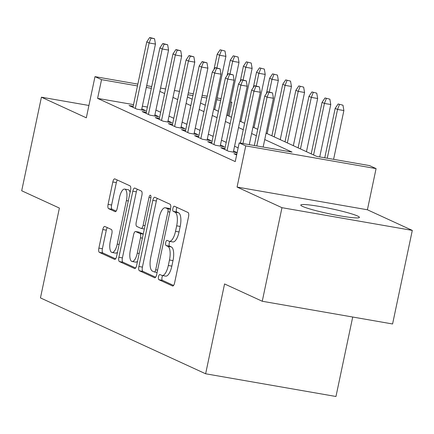 <?xml version="1.0" encoding="UTF-8"?>
<svg xmlns="http://www.w3.org/2000/svg" width="434" height="434" viewBox="0 0 434 434"><rect width="100%" height="100%" fill="white"/><g stroke="black" fill="none" stroke-linecap="round" stroke-linejoin="round"><path stroke-width="0.65" d="M158.508 276.713A2.637 0.96 -80.1 0 0 158.866 279.697L172.537 285.979A3.77 1.378 -80.1 0 0 172.667 286.017A3.77 1.378 -80.1 0 0 174.598 282.897L188.535 216.767A3.77 1.378 -80.1 0 0 188.025 212.503L174.354 206.221A2.637 0.96 -80.1 0 0 174.262 206.193A2.637 0.96 -80.1 0 0 172.911 208.38A2.637 0.96 -80.1 0 0 173.269 211.363L175.038 212.177A12.065 4.4 -80.1 0 1 176.676 225.826L175.515 231.333A12.065 4.4 -80.1 0 1 169.325 241.326A12.065 4.4 -80.1 0 1 168.918 241.201L167.15 240.387A2.637 0.96 -80.1 0 0 167.063 240.36A2.637 0.96 -80.1 0 0 165.707 242.546A2.637 0.96 -80.1 0 0 166.065 245.53L167.839 246.344A12.065 4.4 -80.1 0 1 169.477 259.993L168.316 265.505A12.065 4.4 -80.1 0 1 162.126 275.492A12.065 4.4 -80.1 0 1 161.719 275.368L159.951 274.554A2.637 0.96 -80.1 0 0 159.864 274.527A2.637 0.96 -80.1 0 0 158.508 276.713M162.701 275.595A2.637 0.96 -80.1 0 0 162.028 277.326A2.637 0.96 -80.1 0 0 162.392 280.31L173.584 285.453M176.991 207.436A2.637 0.96 -80.1 0 0 176.432 208.993A2.637 0.96 -80.1 0 0 176.79 211.976L178.558 212.79L175.038 212.177M169.9 241.429A2.637 0.96 -80.1 0 0 169.233 243.159A2.637 0.96 -80.1 0 0 169.591 246.143L171.359 246.957L167.839 246.344M302.617 206.427A29.957 2.675 11.9 0 0 335.015 214.938A29.957 2.675 11.9 0 0 359.401 217.396A29.957 2.675 11.9 0 0 357.567 216.007A29.957 2.675 11.9 0 0 325.169 207.495A29.957 2.675 11.9 0 0 300.778 205.043A29.957 2.675 11.9 0 0 302.617 206.427M104.849 226.477A3.77 1.378 -80.1 0 0 104.719 226.439A3.77 1.378 -80.1 0 0 102.787 229.559L98.876 248.112A3.77 1.378 -80.1 0 0 99.386 252.376L114.571 259.353A3.77 1.378 -80.1 0 0 114.701 259.391A3.77 1.378 -80.1 0 0 116.632 256.272L130.569 190.141A3.77 1.378 -80.1 0 0 130.054 185.877L114.874 178.9A3.77 1.378 -80.1 0 0 114.744 178.862A3.77 1.378 -80.1 0 0 112.813 181.982L108.088 204.392A3.77 1.378 -80.1 0 0 108.603 208.656L115.097 211.646A3.77 1.378 -80.1 0 0 115.227 211.683A3.77 1.378 -80.1 0 0 117.158 208.559L119.502 197.448A10.085 3.678 -80.1 0 1 124.677 189.094A10.085 3.678 -80.1 0 1 126.386 200.611L117.213 244.147A10.085 3.678 -80.1 0 1 112.037 252.496A10.085 3.678 -80.1 0 1 110.328 240.984L111.858 233.725A3.77 1.378 -80.1 0 0 111.343 229.461L104.849 226.477M133.526 104.632L97.601 98.372L101.545 79.655L94.992 76.644L137.849 84.115M262.25 301.256L281.97 207.685L412.3 230.405L392.58 323.976L262.25 301.256L224.562 283.945L205.629 373.777L40.46 297.908L59.387 208.076L21.7 190.765L41.42 97.194L86.317 117.82L94.992 76.644M412.3 230.405L367.403 209.779L237.067 187.065L281.97 207.685M237.067 187.065L245.747 145.889L239.194 142.884L292.028 152.09L264.729 139.553M97.601 98.372L235.25 161.594L239.194 142.884M138.891 266.492A3.77 1.378 -80.1 0 0 139.406 270.756L154.591 277.733A3.77 1.378 -80.1 0 0 154.716 277.771A3.77 1.378 -80.1 0 0 156.652 274.651L170.584 208.521A3.77 1.378 -80.1 0 0 170.074 204.257L154.889 197.28A3.77 1.378 -80.1 0 0 154.764 197.242A3.77 1.378 -80.1 0 0 152.828 200.367L138.891 266.492L142.417 267.111A3.77 1.378 -80.1 0 0 142.927 271.375L155.632 277.207M134.578 268.543L119.399 261.566A3.77 1.378 -80.1 0 1 118.883 257.302L132.82 191.172A3.77 1.378 -80.1 0 1 134.752 188.052A3.77 1.378 -80.1 0 1 134.882 188.09L141.381 191.074A3.77 1.378 -80.1 0 1 141.891 195.338L136.238 222.159A3.77 1.378 -80.1 0 0 136.753 226.423L141.061 228.403A3.77 1.378 -80.1 0 0 141.191 228.447A3.77 1.378 -80.1 0 0 143.122 225.322L149.008 197.399A2.637 0.96 -80.1 0 1 150.359 195.213A2.637 0.96 -80.1 0 1 150.81 198.229L136.639 265.462A3.77 1.378 -80.1 0 1 134.708 268.581A3.77 1.378 -80.1 0 1 134.578 268.543L134.838 268.586M88.916 105.473L41.42 97.194M236.807 154.206L233.91 153.701L236.644 154.96M224.948 148.406L220.803 147.679L228.669 151.292L237.11 152.768M211.841 142.385L207.696 141.663L215.557 145.271L224.367 146.806L220.45 145.01M198.729 136.363L194.584 135.641L202.45 139.254L211.255 140.784L207.338 138.988M185.622 130.341L181.477 129.62L189.343 133.233L198.148 134.768L194.231 132.967M172.515 124.319L168.365 123.598L176.231 127.211L185.041 128.746L181.119 126.945M159.403 118.298L155.258 117.576L163.124 121.189L171.929 122.724L168.012 120.923M146.296 112.276L142.151 111.554L150.018 115.167L158.822 116.703L154.905 114.901M238.141 147.864L234.572 146.225M226.217 142.385L221.459 140.204M213.105 136.368L208.353 134.182M199.998 130.346L195.24 128.16M186.891 124.325L182.134 122.138M173.779 118.303L169.027 116.117M160.672 112.281L155.914 110.095M147.397 107.052L142.363 106.173M237.127 152.67L233.557 151.032M133.184 106.254L129.039 105.533L136.905 109.146L145.71 110.681L141.793 108.88M205.629 373.777L335.965 396.492L352.712 317.026M230.698 101.833L231.881 102.375L230.628 102.158M228.984 116.106L231.881 102.375M266.08 133.146L316.684 156.386L369.524 165.598L376.077 168.609L245.747 145.889M367.403 209.779L376.077 168.609M146.687 85.655L151.721 86.534M160.558 88.075L165.587 88.954M174.425 90.494L179.459 91.368M188.291 92.909L193.325 93.787M202.163 95.328L207.192 96.202M217.136 97.938L221.063 98.621M151.341 88.335L146.307 87.456M137.47 85.921L101.545 79.655M256.38 135.717L251.622 133.531M243.268 129.695L238.516 127.509M230.161 123.674L225.403 121.487M217.049 117.652L212.297 115.466M203.942 111.63L199.184 109.444M190.835 105.608L186.077 103.422M177.723 99.587L172.971 97.4M164.616 93.565L159.858 91.384M187.428 97.015L192.186 99.202M200.535 103.037L205.293 105.223M213.647 109.059L218.4 111.245M226.754 115.081L231.512 117.267M239.861 121.102L244.619 123.289M252.973 127.124L257.731 129.31M220.684 100.422L216.756 99.739M206.812 98.008L201.783 97.129M192.946 95.588L187.911 94.71M162.126 275.492L165.647 276.111A12.065 4.4 -80.1 0 0 171.837 266.118L168.316 265.505M171.359 246.957A12.065 4.4 -80.1 0 1 172.998 260.606L171.837 266.118M169.325 241.326L172.851 241.944A12.065 4.4 -80.1 0 0 179.036 231.951L175.515 231.333M178.558 212.79A12.065 4.4 -80.1 0 1 180.197 226.439L179.036 231.951M157.368 198.419A3.77 1.378 -80.1 0 0 156.349 200.98L142.417 267.111M154.26 271.939A2.637 0.96 -80.1 0 0 154.347 271.966A2.637 0.96 -80.1 0 0 155.697 269.78L167.931 211.732A2.637 0.96 -80.1 0 0 167.573 208.749L165.707 207.891A12.065 4.4 -80.1 0 0 165.3 207.767A12.065 4.4 -80.1 0 0 159.115 217.759L150.75 257.433A12.065 4.4 -80.1 0 0 152.394 271.082L154.26 271.939M165.3 207.767L168.826 208.38A12.065 4.4 -80.1 0 1 169.233 208.504L170.47 209.074M135.625 268.017L122.92 262.185L119.399 261.566M137.361 189.229A3.77 1.378 -80.1 0 0 136.341 191.79L122.404 257.915A3.77 1.378 -80.1 0 0 122.92 262.185M130.374 249.989A10.085 3.678 -80.1 0 0 132.088 261.507A10.085 3.678 -80.1 0 0 137.258 253.152L140.491 237.81A3.77 1.378 -80.1 0 0 139.981 233.546L135.668 231.566A3.77 1.378 -80.1 0 0 135.544 231.528A3.77 1.378 -80.1 0 0 133.607 234.653L130.374 249.989M132.088 261.507L135.609 262.12A10.085 3.678 -80.1 0 0 137.535 261.23M138.929 232.136A3.77 1.378 -80.1 0 1 139.064 232.141A3.77 1.378 -80.1 0 1 139.189 232.185L143.258 234.051M112.037 252.496L115.563 253.109A10.085 3.678 -80.1 0 0 117.484 252.225M130.102 192.354A10.085 3.678 -80.1 0 0 128.198 189.707L124.677 189.094M117.354 180.039A3.77 1.378 -80.1 0 0 116.334 182.595L111.614 205.005A3.77 1.378 -80.1 0 0 112.124 209.275L116.144 211.119M107.328 227.617A3.77 1.378 -80.1 0 0 106.308 230.172L102.397 248.725A3.77 1.378 -80.1 0 0 102.912 252.989L115.612 258.827M342.974 105.196L338.14 103.981L342.974 105.196L343.88 110.545L337.538 109.444L335.184 108.359L324.762 157.797M339.453 104.583L337.538 109.444L327.258 158.231M343.88 110.545L333.6 159.338M335.184 108.359L338.14 103.981M263.15 147.055L273.431 98.268L267.089 97.162L256.809 145.954M268.999 92.301L272.525 92.914L267.691 91.699L268.999 92.301L267.089 97.162L264.729 96.077L254.313 145.515M273.431 98.268L272.525 92.914M267.691 91.699L264.729 96.077M329.862 99.174L325.033 97.959L329.862 99.174L330.773 104.523L324.431 103.422L322.071 102.337L311.211 153.875M326.341 98.561L324.431 103.422L313.57 154.96M330.773 104.523L319.733 156.918M322.071 102.337L325.033 97.959M316.755 93.153L311.921 91.937L316.755 93.153L317.661 98.502L311.324 97.4L308.965 96.315L298.104 147.853M313.234 92.54L311.324 97.4L300.464 148.938M317.661 98.502L306.453 151.688M308.965 96.315L311.921 91.937M303.648 87.131L298.814 85.916L303.648 87.131L304.554 92.485L298.212 91.379L295.852 90.294L284.992 141.831M300.122 86.518L298.212 91.379L287.351 142.916M304.554 92.485L293.346 145.667M295.852 90.294L298.814 85.916M290.536 81.109L285.702 79.894L290.536 81.109L291.447 86.464L285.105 85.357L282.746 84.272L271.885 135.809M287.015 80.496L285.105 85.357L274.245 136.894M291.447 86.464L280.239 139.645M282.746 84.272L285.702 79.894M249.279 144.641L260.324 92.247L253.982 91.14L242.942 143.535M255.892 86.279L259.413 86.892L254.579 85.677L255.892 86.279L253.982 91.14L251.622 90.055L240.447 143.101M260.324 92.247L259.413 86.892M254.579 85.677L251.622 90.055M233.329 152.106L247.212 86.225L240.875 85.118L227.08 150.565M242.785 80.257L246.306 80.87L241.472 79.655L242.785 80.257L240.875 85.118L238.516 84.033L224.72 149.48M247.212 86.225L246.306 80.87M241.472 79.655L238.516 84.033M220.222 146.084L234.105 80.203L227.763 79.097L213.973 144.544M229.673 74.236L233.199 74.849L228.365 73.634L229.673 74.236L227.763 79.097L225.403 78.011L211.613 143.459M234.105 80.203L233.199 74.849M228.365 73.634L225.403 78.011M207.11 140.063L220.993 74.181L214.656 73.075L200.861 138.522M216.566 68.214L220.087 68.827L215.253 67.612L216.566 68.214L214.656 73.075L212.297 71.995L198.506 137.437M220.993 74.181L220.087 68.827M215.253 67.612L212.297 71.995M277.429 75.087L272.595 73.872L277.429 75.087L278.335 80.442L271.999 79.335L269.639 78.25L266.4 93.608M273.908 74.474L271.999 79.335L269.33 91.986M278.335 80.442L267.127 133.623M269.639 78.25L272.595 73.872M194.003 134.041L207.886 68.16L201.544 67.053L187.754 132.5M203.454 62.192L206.98 62.811L202.146 61.59L203.454 62.192L201.544 67.053L199.184 65.973L185.394 131.415M207.886 68.16L206.98 62.811M202.146 61.59L199.184 65.973M264.322 69.066L259.489 67.85L264.322 69.066L265.228 74.42L258.886 73.313L256.527 72.228L253.293 87.587M260.796 68.453L258.886 73.313L256.223 85.965M265.228 74.42L254.02 127.607M256.527 72.228L259.489 67.85M180.897 128.019L194.779 62.138L188.437 61.031L174.647 126.478M190.347 56.17L193.868 56.789L189.034 55.568L190.347 56.17L188.437 61.031L186.077 59.952L172.287 125.393M194.779 62.138L193.868 56.789M189.034 55.568L186.077 59.952M251.21 63.044L246.376 61.829L251.21 63.044L252.121 68.398L245.78 67.292L243.42 66.207L240.181 81.565M247.689 62.431L245.78 67.292L243.111 79.943M252.121 68.398L240.913 121.585M243.42 66.207L246.376 61.829M167.784 122.003L181.667 56.116L175.331 55.015L161.535 120.457M177.24 50.149L180.761 50.767L175.927 49.552L177.24 50.149L175.331 55.015L172.971 53.93L159.175 119.377M181.667 56.116L180.761 50.767M175.927 49.552L172.971 53.93M238.103 57.022L233.27 55.807L238.103 57.022L239.009 62.377L232.667 61.27L230.308 60.185L227.074 75.543M234.577 56.409L232.667 61.27L230.004 73.921M239.009 62.377L227.801 115.563M230.308 60.185L233.27 55.807M154.678 115.981L168.56 50.094L162.218 48.993L148.428 114.435M164.128 44.132L167.654 44.745L162.821 43.53L164.128 44.132L162.218 48.993L159.858 47.908L146.068 113.355M168.56 50.094L167.654 44.745M162.821 43.53L159.858 47.908M224.991 51L220.157 49.785L224.991 51L225.902 56.355L219.561 55.248L217.201 54.163L213.967 69.521M221.47 50.387L219.561 55.248L216.897 67.899M225.902 56.355L214.694 109.542M217.201 54.163L220.157 49.785M141.565 109.959L155.453 44.073L149.112 42.971L135.321 108.413M151.021 38.111L154.542 38.724L149.708 37.508L151.021 38.111L149.112 42.971L146.752 41.886L132.961 107.334M155.453 44.073L154.542 38.724M149.708 37.508L146.752 41.886M162.392 280.31L158.866 279.697M176.79 211.976L173.269 211.363M169.591 246.143L166.065 245.53M172.998 260.606L169.477 259.993M180.197 226.439L176.676 225.826M156.349 200.98L152.828 200.367M142.927 271.375L139.406 270.756M154.347 271.966L157.113 272.449L154.439 271.972M157.607 270.116L155.697 269.78M169.84 212.069L167.931 211.732M170.432 209.248L167.573 208.749M169.233 208.504L165.707 207.891M122.404 257.915L118.883 257.302M136.341 191.79L132.82 191.172M145.032 225.653L143.122 225.322M150.896 197.73L149.008 197.399M139.168 253.483L137.258 253.152M142.395 238.147L140.491 237.81M143.247 234.116L139.981 233.546M139.189 232.185L135.668 231.566M119.117 244.478L117.213 244.147M128.29 200.942L126.386 200.611M112.124 209.275L108.603 208.656M111.614 205.005L108.088 204.392M116.334 182.595L112.813 181.982M102.912 252.989L99.386 252.376M102.397 248.725L98.876 248.112M106.308 230.172L102.787 229.559M144.327 228.989L141.191 228.447M139.064 232.141L135.544 231.528"/></g></svg>

